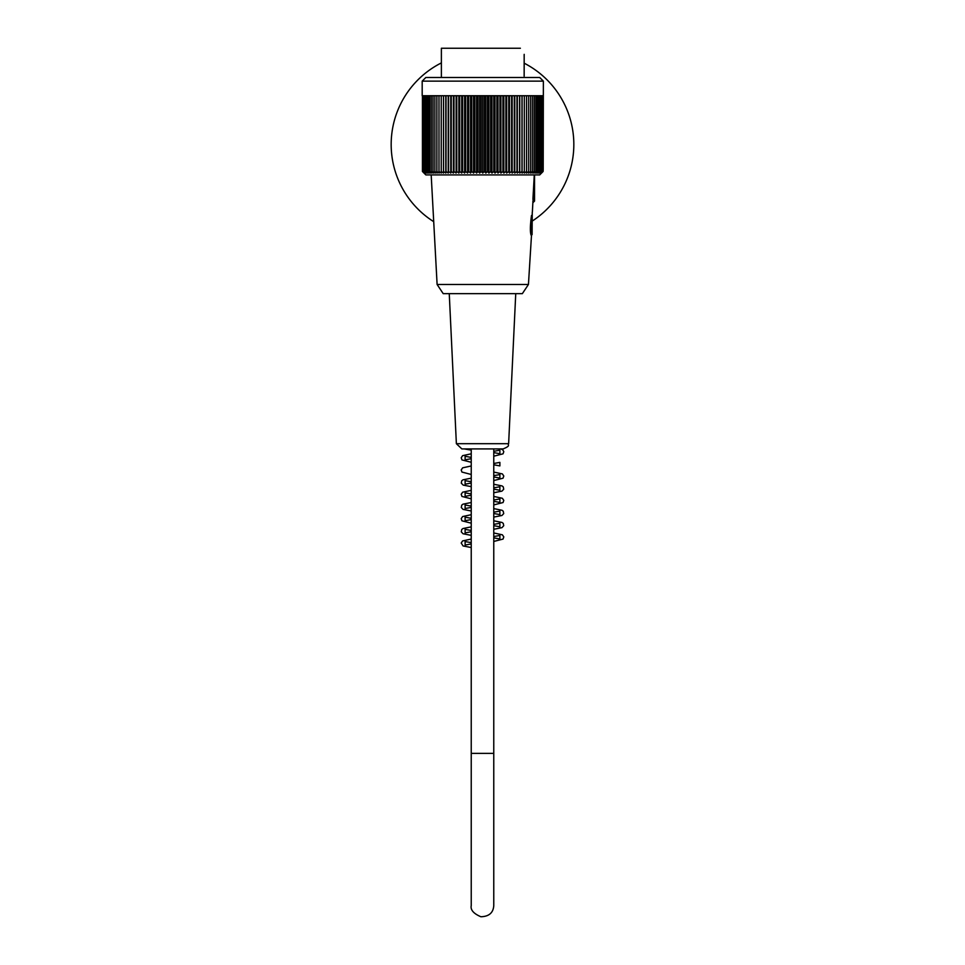 <?xml version="1.0" encoding="UTF-8"?>
<svg xmlns="http://www.w3.org/2000/svg" width="965" height="965" viewBox="0 0 965 965"><rect width="100%" height="100%" fill="white"/><g stroke="black" fill="none" stroke-linecap="round" stroke-linejoin="round"><path stroke-width="1.45" d="M524.152 76.163L524.176 54.559M524.188 54.342L524.14 56.163L524.188 54.342M441.379 77.477L441.379 48.25L444.72 48.25M520.388 48.25L441.379 48.25M543.367 81.132L422.188 81.132L422.188 95.74L543.198 95.74L543.198 168.815L543.367 81.132L539.712 77.477L425.842 77.477L422.188 81.132M543.198 168.815L543.138 171.312A228.97 154.098 90 0 1 541.474 173.073A226.498 167.524 90 0 0 542.957 171.637A226.498 160.154 90 0 1 541.534 173.073L539.712 174.906L425.842 174.906L424.021 173.073A227.728 161.034 90 0 1 422.441 171.481L422.441 95.74M543.138 171.312A228.97 177.946 -90 0 1 541.22 173.073A227.728 143.315 -90 0 0 542.62 171.481A227.728 184.243 -90 0 1 540.81 173.073A227.728 133.858 -90 0 0 542.125 171.481A227.728 190.986 -90 0 1 540.255 173.073A227.728 124.027 -90 0 0 541.474 171.481A227.728 197.222 -90 0 1 539.531 173.073A227.728 113.87 -90 0 0 540.653 171.481A227.728 202.915 -90 0 1 538.663 173.073A227.728 103.388 -90 0 0 539.676 171.481A227.728 208.042 -90 0 1 537.638 173.073A227.728 92.628 -90 0 0 538.542 171.481A227.728 212.602 -90 0 1 536.456 173.073A227.728 81.615 -90 0 0 537.264 171.481A227.728 216.582 -90 0 1 535.141 173.073A227.728 70.373 -90 0 0 535.828 171.481A227.728 219.972 -90 0 1 533.669 173.073A227.728 58.937 -90 0 0 534.248 171.481A227.728 222.758 -90 0 1 532.065 173.073A227.728 47.345 -90 0 0 532.523 171.481A227.728 224.929 -90 0 1 530.316 173.073A227.728 35.621 -90 0 0 530.666 171.481A227.728 226.486 -90 0 1 528.446 173.073A227.728 23.799 -90 0 0 528.675 171.481A227.728 227.414 -90 0 1 526.444 173.073A227.728 11.918 -90 0 0 526.564 171.481A227.728 227.728 0 0 1 524.333 173.073L524.333 171.481A227.728 227.414 90 0 1 522.101 173.073A227.728 11.918 -90 0 1 521.981 171.481A227.728 226.486 90 0 1 519.761 173.073A227.728 23.799 -90 0 1 519.52 171.481A227.728 224.929 90 0 1 517.312 173.073A227.728 35.621 -90 0 1 516.963 171.481A227.728 222.758 90 0 1 514.779 173.073A227.728 47.345 -90 0 1 514.321 171.481A227.728 219.972 90 0 1 512.162 173.073A227.728 58.937 -90 0 1 511.583 171.481A227.728 216.582 90 0 1 509.46 173.073A227.728 70.373 -90 0 1 508.76 171.481A227.728 212.602 90 0 1 506.673 173.073A227.728 81.615 -90 0 1 505.877 171.481A227.728 208.042 90 0 1 503.839 173.073A227.728 92.628 -90 0 1 502.934 171.481A227.728 202.915 90 0 1 500.931 173.073A227.728 103.388 -90 0 1 499.918 171.481A227.728 197.222 90 0 1 497.988 173.073A227.728 113.87 -90 0 1 496.866 171.481A227.728 190.986 90 0 1 494.997 173.073A227.728 124.027 -90 0 1 493.778 171.481A227.728 184.243 90 0 1 491.969 173.073A227.728 133.858 -90 0 1 490.654 171.481A227.728 176.981 90 0 1 488.917 173.073A227.728 143.315 -90 0 1 487.518 171.481A227.728 169.237 90 0 1 485.853 173.073A227.728 152.386 -90 0 1 484.358 171.481A227.728 161.034 90 0 1 482.777 173.073A227.728 161.034 -90 0 1 481.197 171.481A227.728 152.386 90 0 1 479.702 173.073A227.728 169.237 -90 0 1 478.049 171.481A227.728 143.315 90 0 1 476.638 173.073A227.728 176.981 -90 0 1 474.901 171.481A227.728 133.858 90 0 1 473.586 173.073A227.728 184.243 -90 0 1 471.776 171.481A227.728 124.027 90 0 1 470.558 173.073A227.728 190.986 -90 0 1 468.688 171.481A227.728 113.87 90 0 1 467.567 173.073A227.728 197.222 -90 0 1 465.637 171.481A227.728 103.388 90 0 1 464.623 173.073A227.728 202.915 -90 0 1 462.633 171.481A227.728 92.628 90 0 1 461.716 173.073A227.728 208.042 -90 0 1 459.678 171.481A227.728 81.615 90 0 1 458.882 173.073A227.728 212.602 -90 0 1 456.795 171.481A227.728 70.373 90 0 1 456.107 173.073A227.728 216.582 -90 0 1 453.972 171.481A227.728 58.937 90 0 1 453.393 173.073A227.728 219.972 -90 0 1 451.246 171.481A227.728 47.345 90 0 1 450.776 173.073A227.728 222.758 -90 0 1 448.592 171.481A227.728 35.621 90 0 1 448.243 173.073A227.728 224.929 -90 0 1 446.035 171.481A227.728 23.799 90 0 1 445.806 173.073A227.728 226.486 -90 0 1 443.574 171.481A227.728 11.918 90 0 1 443.466 173.073A227.728 227.414 -90 0 1 441.234 171.481L441.234 173.073A227.728 227.728 0 0 1 438.991 171.481A227.728 11.918 90 0 0 439.111 173.073A227.728 227.414 90 0 1 436.88 171.481A227.728 23.799 90 0 0 437.109 173.073A227.728 226.486 90 0 1 434.889 171.481A227.728 35.621 90 0 0 435.239 173.073A227.728 224.929 90 0 1 433.032 171.481A227.728 47.345 90 0 0 433.502 173.073A227.728 222.758 90 0 1 431.319 171.481A227.728 58.937 90 0 0 431.886 173.073A227.728 219.972 90 0 1 429.739 171.481A227.728 70.373 90 0 0 430.426 173.073A227.728 216.582 90 0 1 428.303 171.481A227.728 81.615 90 0 0 429.099 173.073A227.728 212.602 90 0 1 427.012 171.481A227.728 92.628 90 0 0 427.917 173.073A227.728 208.042 90 0 1 425.879 171.481A227.728 103.388 90 0 0 426.892 173.073A227.728 202.915 90 0 1 424.902 171.481A227.728 113.87 90 0 0 426.023 173.073A227.728 197.222 90 0 1 424.081 171.481A227.728 124.027 90 0 0 425.3 173.073A227.728 190.986 90 0 1 423.43 171.481A227.728 133.858 90 0 0 424.745 173.073A227.728 184.243 90 0 1 422.935 171.481A227.728 143.315 90 0 0 424.347 173.073A227.728 176.981 90 0 1 422.61 171.481A227.728 152.386 90 0 0 424.105 173.073A227.728 169.237 90 0 1 422.441 171.481M542.62 171.481L542.62 95.74M542.125 171.481L542.125 95.74M541.474 171.481L541.474 95.74M540.653 171.481L540.653 95.74M539.676 171.481L539.676 95.74M538.542 171.481L538.542 95.74M537.264 171.481L537.264 95.74M535.828 171.481L535.828 95.74M534.248 171.481L534.248 95.74M532.523 171.481L532.523 95.74M530.666 171.481L530.666 95.74M528.675 171.481L528.675 95.74M526.564 171.481L526.564 95.74M524.333 171.481L524.333 95.74M522.101 95.74L522.101 173.073M521.981 171.481L521.981 95.74M519.761 95.74L519.761 173.073M519.52 171.481L519.52 95.74M517.312 95.74L517.312 173.073M516.963 171.481L516.963 95.74M514.779 95.74L514.779 173.073M514.321 171.481L514.321 95.74M512.162 95.74L512.162 173.073M511.583 171.481L511.583 95.74M509.46 95.74L509.46 173.073M508.76 171.481L508.76 95.74M506.673 95.74L506.673 173.073M505.877 171.481L505.877 95.74M503.839 95.74L503.839 173.073M502.934 171.481L502.934 95.74M500.931 95.74L500.931 173.073M499.918 171.481L499.918 95.74M497.988 95.74L497.988 173.073M496.866 171.481L496.866 95.74M494.997 95.74L494.997 173.073M493.778 171.481L493.778 95.74M491.969 95.74L491.969 173.073M490.654 171.481L490.654 95.74M488.917 95.74L488.917 173.073M487.518 171.481L487.518 95.74M485.853 95.74L485.853 173.073M484.358 171.481L484.358 95.74M482.777 95.74L482.777 173.073M481.197 171.481L481.197 95.74M479.702 95.74L479.702 173.073M478.049 171.481L478.049 95.74M476.638 95.74L476.638 173.073M474.901 171.481L474.901 95.74M473.586 95.74L473.586 173.073M471.776 171.481L471.776 95.74M470.558 95.74L470.558 173.073M468.688 171.481L468.688 95.74M467.567 95.74L467.567 173.073M465.637 171.481L465.637 95.74M464.623 95.74L464.623 173.073M462.633 171.481L462.633 95.74M461.716 95.74L461.716 173.073M459.678 171.481L459.678 95.74M458.882 95.74L458.882 173.073M456.795 171.481L456.795 95.74M456.107 95.74L456.107 173.073M453.972 171.481L453.972 95.74M453.393 95.74L453.393 173.073M451.246 171.481L451.246 95.74M450.776 95.74L450.776 173.073M448.592 171.481L448.592 95.74M448.243 95.74L448.243 173.073M446.035 171.481L446.035 95.74M445.806 95.74L445.806 173.073M443.574 171.481L443.574 95.74M443.466 95.74L443.466 173.073M441.234 171.481L441.234 95.74M438.991 171.481L438.991 95.74M436.88 171.481L436.88 95.74M434.889 171.481L434.889 95.74M433.032 171.481L433.032 95.74M431.319 171.481L431.319 95.74M429.739 171.481L429.739 95.74M428.303 171.481L428.303 95.74M427.012 171.481L427.012 95.74M425.879 171.481L425.879 95.74M424.902 171.481L424.902 95.74M424.081 171.481L424.081 95.74M423.43 171.481L423.43 95.74M422.935 171.481L422.935 95.74M422.61 171.481L422.61 95.74M437.109 284.482L443.2 293.637L522.355 293.637L528.446 284.482L437.109 284.482L431.186 174.906M534.272 174.906L532.921 199.466M531.498 215.46C532.62 210.961 532.62 210.961 531.498 215.46C530.135 225.557 530.014 232.131 531.112 235.183C530.014 232.143 530.135 225.569 531.498 215.46L531.498 235.183L532.101 234.579L532.246 212.469M531.027 234.772L530.798 233.361M532.885 201.13L532.885 201.745M532.957 198.657C532.849 203.362 532.849 203.362 532.957 198.657L533.319 191.951M534.538 174.906L534.538 201.082L534.538 198.657L533.319 198.657L532.909 202.3M449.256 293.637L456.373 443.695L508.627 443.695C507.132 445.239 511.522 445.444 503.151 448.918L461.849 448.918L493.766 448.918L493.766 753.375L493.766 448.918M456.373 443.695L461.849 448.918M532.101 221.154A91.337 91.337 0 0 0 524.14 63.171M441.379 62.906A91.337 91.337 0 0 0 433.719 221.673M493.766 753.375L493.766 905.604L493.766 753.375L471.234 753.375L471.234 448.918M471.234 542.656L465.118 541.534L465.118 545.056L471.234 543.934M493.766 541.449L503.055 539.073L503.79 536.902L502.379 534.815L493.766 532.957M471.234 547.541L463.091 545.949L461.21 543.018L462.597 540.931L471.234 539.049M493.766 536.564L499.882 535.442L499.882 538.977L493.766 537.843M471.234 535.37L463.055 533.754L461.294 531.872L461.728 529.508L462.947 528.555L471.234 526.866M471.234 530.485L465.118 529.363L465.118 532.885L471.234 531.751M493.766 529.278L501.945 527.662L503.73 525.708L503.272 523.416L502.041 522.463L493.766 520.786M493.766 524.393L499.882 523.271L499.882 526.794L493.766 525.672M471.234 523.187L461.945 520.798L461.21 518.639L462.621 516.552L471.234 514.695M471.234 518.302L465.106 517.18L465.118 520.702L471.234 519.58M493.766 517.095L501.945 515.479L503.706 513.609L503.26 511.233L502.053 510.28L493.766 508.603M493.766 512.21L499.882 511.088L499.882 514.622L493.766 513.489M471.234 511.004L463.055 509.387L461.294 507.518L461.728 505.153L462.947 504.188L471.234 502.512M471.234 506.118L465.118 504.997L465.118 508.531L471.234 507.397M493.766 504.924L503.055 502.536L503.79 500.377L502.379 498.29L493.766 496.42M493.766 500.039L499.882 498.905L499.882 502.439L493.766 501.305M471.234 498.833L461.945 496.444L461.21 494.285L462.621 492.198L471.234 490.341M471.234 493.947L465.118 492.826L465.118 496.348L471.234 495.226M493.766 492.741L501.945 491.125L503.706 489.255L503.272 486.879L502.053 485.926L493.766 484.249M493.766 487.856L499.882 486.734L499.882 490.268L493.766 489.134M471.234 486.649L463.212 485.106L461.294 483.163L461.728 480.799L462.959 479.834L471.234 478.157M471.234 481.764L465.118 480.642L465.118 484.177L471.234 483.043M493.766 480.558L503.055 478.182L503.79 476.01L502.379 473.924L493.766 472.066M493.766 463.502L499.882 462.38L499.882 465.902L493.766 464.78M471.234 462.295L461.945 459.907L461.21 457.748L462.621 455.661L471.234 453.803M471.234 457.41L465.118 456.288L465.118 459.81L471.234 458.689M493.766 456.204L503.055 453.815L503.79 451.656L502.813 449.883L500.775 448.918M471.234 465.974L462.657 467.82L461.198 469.967L461.921 472.054L471.234 474.478M493.766 476.951L499.882 478.085L499.882 474.551L493.766 475.685M464.213 448.918L471.234 450.124M493.766 452.597L499.882 453.731L499.882 450.197L493.766 451.318M528.446 284.482L531.498 235.183M532.366 212.047L532.885 202.3M533.319 202.3L534.538 201.082M508.627 443.695L515.744 293.637M471.234 905.604L471.234 753.375L471.234 905.604C470.353 909.899 473.574 913.614 480.884 916.75C488.99 916.521 493.284 912.806 493.766 905.604"/></g></svg>
